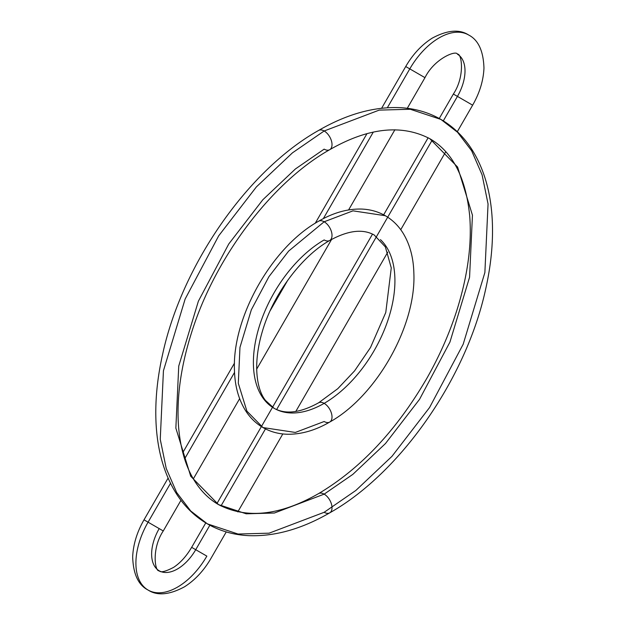 <?xml version="1.0" encoding="UTF-8"?>
<svg xmlns="http://www.w3.org/2000/svg" width="625" height="625" viewBox="0 0 625 625"><rect width="100%" height="100%" fill="white"/><g stroke="black" fill="none" stroke-linecap="round" stroke-linejoin="round"><path stroke-width="0.94" d="M180.961 500.305L163.266 530.953L148.078 522.18A58.773 33.93 120 0 0 148.078 590.047A58.773 33.93 -60 0 1 148.078 522.18L163.266 530.953C151.336 548.805 154.969 572.078 159.195 570.789A36.531 21.094 120 0 0 195.727 549.695A36.531 21.094 -60 0 1 159.195 570.789C160.594 572.789 165.414 571.641 173.656 567.344C180.438 562.828 186.438 556.164 191.656 547.344L205.773 522.898M206.852 556.117L195.727 549.695L206.852 556.117A58.773 33.93 -60 0 1 148.078 590.047C157.211 596 169.344 594.93 184.477 586.82C195 580.125 203.812 570.672 210.922 558.461L226.242 531.922M381.633 108.25L405.719 66.531L409.789 68.883A58.773 33.93 -60 0 1 468.562 34.953A58.773 33.93 120 0 0 409.789 68.883L387.352 107.742L409.789 68.883L424.977 77.656L405.719 66.531C412.828 54.312 421.656 44.859 432.195 38.156C447.258 30.07 459.383 29.008 468.562 34.953C478.281 39.883 483.414 50.93 483.961 68.086C483.43 80.555 479.648 92.914 472.633 105.172L457.438 96.398A36.531 21.094 120 0 0 457.438 54.211A36.531 21.094 -60 0 1 457.438 96.398L443.313 120.867L457.438 96.398L453.367 94.047L468.562 102.82M373.258 132.148L323.32 218.641L373.258 132.148M287.719 280.305L270.141 310.758L287.719 280.305M234.539 372.422L184.602 458.914L234.539 372.422M170.508 483.32L148.078 522.18L170.508 483.32M432.188 140.141L276.625 409.578L432.188 140.141M265.469 428.898L220.984 505.953L265.469 428.898M209.852 525.227L195.727 549.695L209.852 525.227M407.281 108.297L424.977 77.656L420.906 75.305M148.078 590.047C138.352 585.117 133.219 574.07 132.672 556.914C133.211 544.445 136.984 532.086 144.008 519.828L148.078 522.18L144.008 519.828L168.086 478.117M159.195 528.602A36.531 21.094 120 0 0 159.195 570.789M195.727 549.695L191.664 547.344M318.641 130.406A11.117 6.422 60 0 1 324.156 130.984L379.195 110.117L410.289 109.258L440.906 119.422L457.578 132.297L471.648 150.781L482.094 174.859L488.055 203.969L484.875 272.539L463.18 344.242L429.586 407.5L391.945 456.359L355.875 490.438L324.156 512.297L269.117 533.172L238.023 534.031L207.406 523.867L190.734 510.992L176.664 492.5L166.219 468.43L160.25 439.32L163.438 370.75L185.133 299.047L218.719 235.789L256.367 186.93L292.438 152.852L324.156 130.984A11.117 6.422 -120 0 0 318.641 130.406M318.641 493.562A11.117 6.422 60 0 1 324.156 494.141L352.852 474.359L385.484 443.523L419.547 399.32L449.937 342.086L469.57 277.219L472.445 215.172L457.602 167.055L429.789 138.68L457.602 167.055L472.445 215.172L469.57 277.219L449.937 342.086L419.547 399.32L385.484 443.523L352.852 474.359L324.156 494.141A11.117 6.422 -120 0 0 318.641 493.562M329.672 149.719A11.117 6.422 -120 0 0 331.43 140.828A11.117 6.422 -120 0 0 324.156 130.984A11.117 6.422 60 0 1 331.43 140.828A11.117 6.422 60 0 1 329.672 149.719A11.117 6.422 60 0 1 324.156 149.141L295.453 168.93L262.828 199.758L228.766 243.969L198.375 301.203L178.742 366.07L175.859 428.109L190.711 476.234L218.523 504.609L246.227 513.805L274.359 513.023L324.156 494.141L274.359 513.023L246.227 513.805L218.523 504.609C210.258 499.852 203.109 493.211 197.078 484.68C186.836 470.172 180.68 451.047 178.609 427.297C176.375 398.57 180.688 367.016 191.555 332.648C214.984 257.344 272.156 182.031 329.711 149.695C368.148 127.695 401.508 124.023 429.789 138.68C452.625 151.859 465.938 177.727 469.727 216.266C471.906 244.844 467.609 276.195 456.852 310.336C449.438 333.477 439.453 356.109 426.898 378.227C396.602 430.25 360.5 468.711 318.594 493.594C280.164 515.586 246.805 519.258 218.523 504.609M324.156 130.984L292.438 152.852L256.367 186.93L218.719 235.789L185.133 299.047L163.438 370.75L160.25 439.32L166.219 468.43L176.664 492.5L190.734 510.992L207.406 523.867C195.023 516.664 184.742 506.711 176.57 494.023C164.07 474.266 157.203 450.141 155.984 421.648C155.094 400.367 157.312 377.883 162.641 354.195C181.805 265.25 247.797 170.195 318.594 130.438C346.914 114.086 374.172 106.5 400.352 107.672C415.156 108.492 428.68 112.414 440.906 119.422L410.289 109.258L379.195 110.117L324.156 130.984M329.672 512.875A11.117 6.422 -120 0 0 331.43 503.984A11.117 6.422 -120 0 0 324.156 494.141A11.117 6.422 60 0 1 331.43 503.984A11.117 6.422 60 0 1 329.672 512.875A11.117 6.422 60 0 1 324.156 512.297M318.641 221.195A11.117 6.422 60 0 1 324.156 221.773L352.984 210.844L385.312 215.719L352.984 210.844L324.156 221.773A11.117 6.422 -120 0 0 318.641 221.195M318.641 402.773A11.117 6.422 60 0 1 324.156 403.352A100.07 57.781 120 0 0 387.562 321.32A100.07 57.781 120 0 0 380.461 239.641A100.07 57.781 -60 0 1 387.562 321.32A100.07 57.781 -60 0 1 324.156 403.352A11.117 6.422 -120 0 0 318.641 402.773M329.672 240.508A11.117 6.422 -120 0 0 331.43 231.617A11.117 6.422 -120 0 0 324.156 221.773A11.117 6.422 60 0 1 331.43 231.617A11.117 6.422 60 0 1 329.672 240.508A11.117 6.422 60 0 1 324.156 239.93A100.07 57.781 120 0 0 260.75 321.969A100.07 57.781 120 0 0 267.852 403.641A100.07 57.781 120 0 0 324.156 403.352A11.117 6.422 60 0 1 331.43 413.195A11.117 6.422 60 0 1 329.672 422.086A11.117 6.422 60 0 1 324.156 421.508L295.328 432.445L263 427.57L246.898 411.141L238.305 383.281L239.969 347.367L251.336 309.805L268.93 276.672L288.648 251.078L324.156 221.773L288.648 251.078L268.93 276.672L251.336 309.805L239.969 347.367L238.305 383.281L246.898 411.141L263 427.57C255.664 423.281 249.68 417.375 245.055 409.836C238.328 398.648 234.797 385.336 234.445 369.898C232.164 317.281 272.039 247.008 318.594 221.227C333.094 212.805 347.352 208.742 361.367 209.055C370.062 209.352 378.047 211.57 385.312 215.719C392.648 220 398.625 225.914 403.258 233.453C409.977 244.641 413.516 257.953 413.867 273.391C416.148 326.008 376.266 396.281 329.711 422.062C315.328 430.414 301.18 434.477 287.258 434.242C278.445 433.992 270.359 431.766 263 427.57M329.672 422.086A11.117 6.422 -120 0 0 331.43 413.195A11.117 6.422 -120 0 0 324.156 403.352A100.07 57.781 -60 0 1 267.852 403.641M439.258 118.492L453.367 94.047C465.297 76.195 461.664 52.922 457.438 54.211C456.445 49.906 434.477 58.398 424.977 77.656M394.898 129.75L348.602 209.938M331.57 239.445L256.672 369.164M239.641 398.672L193.344 478.852M237.789 511.914L282.812 433.938M295.797 411.461L387.758 252.172M400.734 229.695L445.758 151.711M457.305 131.711L472.633 105.172M216.898 503.633L372.516 234.094M383.656 214.805L428.133 137.758M366.93 133.711L315.25 223.234M234.477 363.133L182.789 452.656M207.406 523.867C219.805 530.969 233.516 534.898 248.555 535.641C274.562 536.672 301.617 529.07 329.711 512.852C400.508 473.086 466.508 378.031 485.672 289.094C490.992 265.406 493.211 242.914 492.328 221.641C491.102 193.148 484.242 169.016 471.742 149.258C463.57 136.57 453.289 126.625 440.906 119.422M318.594 402.805L337.781 388.688L354.562 370.898L370.516 347.5L385.773 312.484L391.266 267.898L385.352 246.898L374.195 234.977C362.727 228.602 347.906 230.437 329.711 240.484C301.906 256.008 273.508 293.695 262.578 330.656C252.156 365.062 257.164 390.367 265.555 400.508L274.117 408.312C285.578 414.687 300.406 412.852 318.594 402.805"/></g></svg>
